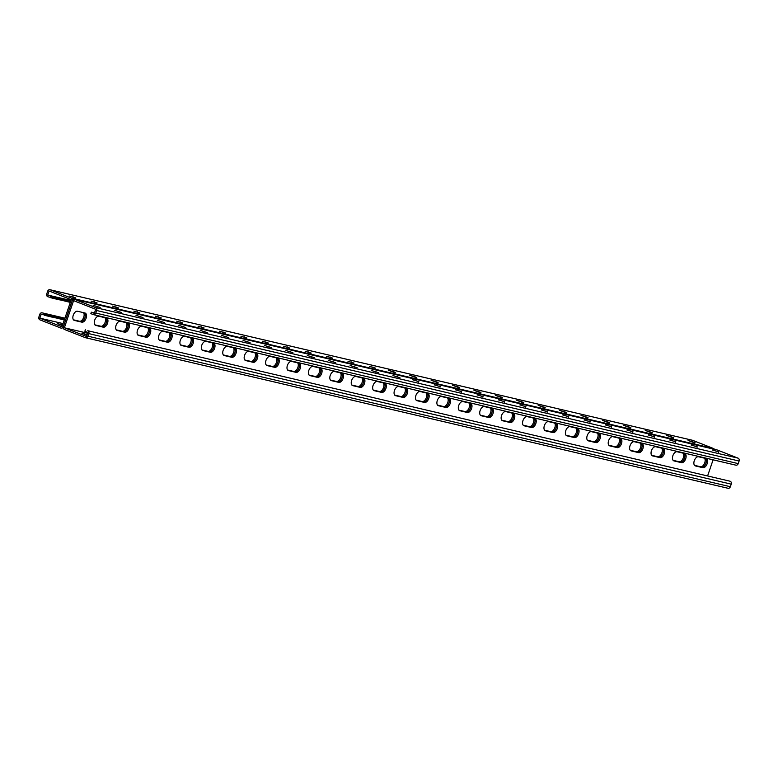 <?xml version="1.0" encoding="UTF-8"?>
<svg xmlns="http://www.w3.org/2000/svg" width="778" height="778" viewBox="0 0 778 778"><rect width="100%" height="100%" fill="white"/><g stroke="black" fill="none" stroke-linecap="round" stroke-linejoin="round"><path stroke-width="1.17" d="M70.934 300.493L47.711 295.047L70.788 300.911M87.574 333.217L64.36 327.771L73.599 300.629L95.713 309.304L94.342 313.339L91.357 312.173L90.851 313.641L93.243 314.575A2.334 1.916 103.2 0 0 95.791 313.077L96.657 310.51A2.334 1.916 103.2 0 0 95.616 307.611L74.698 299.394A2.334 1.916 103.2 0 0 72.15 300.892L63.407 326.566L72.15 300.892A2.334 1.916 -76.8 0 0 71.109 297.993L50.181 289.786A2.334 1.916 -76.8 0 0 47.643 291.283L46.768 293.851A2.334 1.916 -76.8 0 0 47.808 296.749L70.292 302.379M704.528 458.174A4.853 2.733 111.4 0 1 704.382 463.678A4.853 2.733 111.4 0 1 700.501 466.751L694.491 465.341M683.113 453.156A4.853 2.733 111.4 0 1 682.967 458.66A4.853 2.733 111.4 0 1 679.087 461.733L673.077 460.323M426.14 392.939A4.853 2.733 111.4 0 1 425.994 398.443A4.853 2.733 111.4 0 1 422.114 401.516L416.104 400.116M404.725 387.921A4.853 2.733 111.4 0 1 404.579 393.425A4.853 2.733 111.4 0 1 400.699 396.498L394.689 395.098M447.554 397.957A4.853 2.733 111.4 0 1 447.408 403.461A4.853 2.733 111.4 0 1 443.528 406.534L437.518 405.134M468.969 402.975A4.853 2.733 111.4 0 1 468.823 408.479A4.853 2.733 111.4 0 1 464.943 411.552L458.932 410.152M490.383 407.993A4.853 2.733 111.4 0 1 490.237 413.497A4.853 2.733 111.4 0 1 486.357 416.57L480.347 415.17M511.798 413.011A4.853 2.733 111.4 0 1 511.652 418.515A4.853 2.733 111.4 0 1 507.771 421.588L501.761 420.188M533.212 418.029A4.853 2.733 111.4 0 1 533.066 423.533A4.853 2.733 111.4 0 1 529.186 426.607L523.176 425.206M554.626 423.047A4.853 2.733 111.4 0 1 554.481 428.552A4.853 2.733 111.4 0 1 550.6 431.625L544.59 430.215M576.041 428.065A4.853 2.733 111.4 0 1 575.895 433.57A4.853 2.733 111.4 0 1 572.015 436.643L566.005 435.233M597.455 433.083A4.853 2.733 111.4 0 1 597.31 438.588A4.853 2.733 111.4 0 1 593.429 441.661L587.419 440.251M618.87 438.102A4.853 2.733 111.4 0 1 618.724 443.606A4.853 2.733 111.4 0 1 614.844 446.679L608.834 445.269M640.284 443.12A4.853 2.733 111.4 0 1 640.138 448.624A4.853 2.733 111.4 0 1 636.258 451.697L630.248 450.287M661.699 448.138A4.853 2.733 111.4 0 1 661.553 453.642A4.853 2.733 111.4 0 1 657.673 456.715L651.663 455.305M47.711 295.047L49.082 291.011L71.206 299.695L61.968 326.838L39.843 318.153L41.215 314.118L64.292 319.991M83.509 312.659A4.853 2.733 -68.6 0 1 83.363 318.163A4.853 2.733 -68.6 0 1 79.482 321.236L80.679 321.703A4.853 2.733 111.4 0 0 84.666 318.377A4.853 2.733 111.4 0 0 84.471 312.882A4.853 2.733 -68.6 0 1 84.666 318.377A4.853 2.733 -68.6 0 1 80.679 321.703L73.706 320.069L81.875 322.17A4.853 2.733 111.4 0 0 86.047 318.406A4.853 2.733 111.4 0 0 85.201 313.067A4.853 2.733 111.4 0 0 84.987 312.999L77.499 311.249A4.853 2.733 111.4 0 0 73.327 315.022A4.853 2.733 111.4 0 0 74.163 320.351A4.853 2.733 111.4 0 0 74.377 320.419L81.875 322.17M73.472 319.826L79.482 321.236M104.923 317.677A4.853 2.733 -68.6 0 1 104.777 323.181A4.853 2.733 -68.6 0 1 100.897 326.254L102.093 326.721A4.853 2.733 111.4 0 0 106.09 323.395A4.853 2.733 111.4 0 0 105.886 317.901A4.853 2.733 -68.6 0 1 106.09 323.395A4.853 2.733 -68.6 0 1 102.093 326.721L95.12 325.087L103.289 327.188A4.853 2.733 111.4 0 0 107.461 323.415A4.853 2.733 111.4 0 0 106.615 318.085A4.853 2.733 111.4 0 0 106.411 318.017L98.913 316.267A4.853 2.733 111.4 0 0 94.741 320.04A4.853 2.733 111.4 0 0 95.577 325.369A4.853 2.733 111.4 0 0 95.791 325.437L103.289 327.188M94.887 324.844L100.897 326.254M361.896 377.884A4.853 2.733 -68.6 0 1 361.751 383.389A4.853 2.733 -68.6 0 1 357.87 386.471L359.066 386.938A4.853 2.733 111.4 0 0 363.063 383.603A4.853 2.733 111.4 0 0 362.859 378.118A4.853 2.733 -68.6 0 1 363.063 383.603A4.853 2.733 -68.6 0 1 359.066 386.938L352.094 385.305L360.263 387.405A4.853 2.733 111.4 0 0 364.435 383.632A4.853 2.733 111.4 0 0 363.598 378.303A4.853 2.733 111.4 0 0 363.384 378.234L355.886 376.484A4.853 2.733 111.4 0 0 351.714 380.248A4.853 2.733 111.4 0 0 352.551 385.587A4.853 2.733 111.4 0 0 352.765 385.645L360.263 387.405M351.86 385.061L357.87 386.471M383.311 382.902A4.853 2.733 -68.6 0 1 383.165 388.407A4.853 2.733 -68.6 0 1 379.285 391.49L380.481 391.956A4.853 2.733 111.4 0 0 384.478 388.621A4.853 2.733 111.4 0 0 384.274 383.136A4.853 2.733 -68.6 0 1 384.478 388.621A4.853 2.733 -68.6 0 1 380.481 391.956L373.508 390.323L381.677 392.423A4.853 2.733 111.4 0 0 385.849 388.65A4.853 2.733 111.4 0 0 385.013 383.321A4.853 2.733 111.4 0 0 384.799 383.253L377.301 381.502A4.853 2.733 111.4 0 0 373.129 385.266A4.853 2.733 111.4 0 0 373.965 390.605A4.853 2.733 111.4 0 0 374.179 390.663L381.677 392.423M373.275 390.079L379.285 391.49M340.482 372.866A4.853 2.733 -68.6 0 1 340.336 378.371A4.853 2.733 -68.6 0 1 336.456 381.453L337.652 381.92A4.853 2.733 111.4 0 0 341.649 378.585A4.853 2.733 111.4 0 0 341.445 373.1A4.853 2.733 -68.6 0 1 341.649 378.585A4.853 2.733 -68.6 0 1 337.652 381.92L330.679 380.286L338.848 382.387A4.853 2.733 111.4 0 0 343.02 378.614A4.853 2.733 111.4 0 0 342.184 373.284A4.853 2.733 111.4 0 0 341.97 373.216L334.472 371.466A4.853 2.733 111.4 0 0 330.3 375.229A4.853 2.733 111.4 0 0 331.136 380.568A4.853 2.733 111.4 0 0 331.35 380.627L338.848 382.387M330.446 380.043L336.456 381.453M319.068 367.848A4.853 2.733 -68.6 0 1 318.922 373.362A4.853 2.733 -68.6 0 1 315.041 376.435L316.238 376.902A4.853 2.733 111.4 0 0 320.235 373.566A4.853 2.733 111.4 0 0 320.03 368.082A4.853 2.733 -68.6 0 1 320.235 373.566A4.853 2.733 -68.6 0 1 316.238 376.902L309.265 375.268L317.434 377.369A4.853 2.733 111.4 0 0 321.606 373.596A4.853 2.733 111.4 0 0 320.769 368.266A4.853 2.733 111.4 0 0 320.555 368.198L313.057 366.448A4.853 2.733 111.4 0 0 308.885 370.211A4.853 2.733 111.4 0 0 309.722 375.55A4.853 2.733 111.4 0 0 309.936 375.609L317.434 377.369M309.031 375.025L315.041 376.435M297.653 362.83A4.853 2.733 -68.6 0 1 297.507 368.344A4.853 2.733 -68.6 0 1 293.627 371.417L294.823 371.884A4.853 2.733 111.4 0 0 298.82 368.548A4.853 2.733 111.4 0 0 298.616 363.063A4.853 2.733 -68.6 0 1 298.82 368.548A4.853 2.733 -68.6 0 1 294.823 371.884L287.85 370.25L296.019 372.351A4.853 2.733 111.4 0 0 300.191 368.577A4.853 2.733 111.4 0 0 299.345 363.248A4.853 2.733 111.4 0 0 299.141 363.18L291.643 361.43A4.853 2.733 111.4 0 0 287.471 365.193A4.853 2.733 111.4 0 0 288.307 370.532A4.853 2.733 111.4 0 0 288.521 370.591L296.019 372.351M287.617 370.007L293.627 371.417M276.239 357.812A4.853 2.733 -68.6 0 1 276.093 363.326A4.853 2.733 -68.6 0 1 272.212 366.399L273.409 366.866A4.853 2.733 111.4 0 0 277.406 363.53A4.853 2.733 111.4 0 0 277.201 358.045A4.853 2.733 -68.6 0 1 277.406 363.53A4.853 2.733 -68.6 0 1 273.409 366.866L266.436 365.232L274.605 367.333A4.853 2.733 111.4 0 0 278.777 363.559A4.853 2.733 111.4 0 0 277.931 358.23A4.853 2.733 111.4 0 0 277.727 358.162L270.229 356.412A4.853 2.733 111.4 0 0 266.057 360.185A4.853 2.733 111.4 0 0 266.893 365.514A4.853 2.733 111.4 0 0 267.107 365.582L274.605 367.333M266.202 364.989L272.212 366.399M254.824 352.794A4.853 2.733 -68.6 0 1 254.678 358.308A4.853 2.733 -68.6 0 1 250.798 361.381L251.994 361.848A4.853 2.733 111.4 0 0 255.991 358.512A4.853 2.733 111.4 0 0 255.787 353.027A4.853 2.733 -68.6 0 1 255.991 358.512A4.853 2.733 -68.6 0 1 251.994 361.848L245.021 360.214L253.19 362.315A4.853 2.733 111.4 0 0 257.362 358.541A4.853 2.733 111.4 0 0 256.516 353.212A4.853 2.733 111.4 0 0 256.312 353.144L248.814 351.393A4.853 2.733 111.4 0 0 244.642 355.167A4.853 2.733 111.4 0 0 245.478 360.496A4.853 2.733 111.4 0 0 245.692 360.564L253.19 362.315M244.788 359.971L250.798 361.381M233.41 347.785A4.853 2.733 -68.6 0 1 233.264 353.29A4.853 2.733 -68.6 0 1 229.384 356.363L230.58 356.83A4.853 2.733 111.4 0 0 234.577 353.494A4.853 2.733 111.4 0 0 234.373 348.009A4.853 2.733 -68.6 0 1 234.577 353.494A4.853 2.733 -68.6 0 1 230.58 356.83L223.607 355.196L231.776 357.296A4.853 2.733 111.4 0 0 235.948 353.523A4.853 2.733 111.4 0 0 235.102 348.194A4.853 2.733 111.4 0 0 234.898 348.126L227.4 346.375A4.853 2.733 111.4 0 0 223.228 350.149A4.853 2.733 111.4 0 0 224.064 355.478A4.853 2.733 111.4 0 0 224.278 355.546L231.776 357.296M223.374 354.953L229.384 356.363M211.995 342.767A4.853 2.733 -68.6 0 1 211.849 348.272A4.853 2.733 -68.6 0 1 207.969 351.345L209.165 351.812A4.853 2.733 111.4 0 0 213.162 348.486A4.853 2.733 111.4 0 0 212.958 342.991A4.853 2.733 -68.6 0 1 213.162 348.486A4.853 2.733 -68.6 0 1 209.165 351.812L202.192 350.178L210.361 352.278A4.853 2.733 111.4 0 0 214.534 348.505A4.853 2.733 111.4 0 0 213.687 343.176A4.853 2.733 111.4 0 0 213.483 343.108L205.985 341.357A4.853 2.733 111.4 0 0 201.813 345.131A4.853 2.733 111.4 0 0 202.65 350.46A4.853 2.733 111.4 0 0 202.863 350.528L210.361 352.278M201.959 349.935L207.969 351.345M190.581 337.749A4.853 2.733 -68.6 0 1 190.435 343.254A4.853 2.733 -68.6 0 1 186.555 346.327L187.751 346.794A4.853 2.733 111.4 0 0 191.748 343.468A4.853 2.733 111.4 0 0 191.544 337.973A4.853 2.733 -68.6 0 1 191.748 343.468A4.853 2.733 -68.6 0 1 187.751 346.794L180.778 345.16L188.947 347.26A4.853 2.733 111.4 0 0 193.119 343.487A4.853 2.733 111.4 0 0 192.273 338.158A4.853 2.733 111.4 0 0 192.069 338.09L184.571 336.339A4.853 2.733 111.4 0 0 180.399 340.112A4.853 2.733 111.4 0 0 181.235 345.442A4.853 2.733 111.4 0 0 181.449 345.51L188.947 347.26M180.545 344.917L186.555 346.327M169.166 332.731A4.853 2.733 -68.6 0 1 169.021 338.236A4.853 2.733 -68.6 0 1 165.14 341.309L166.336 341.775A4.853 2.733 111.4 0 0 170.333 338.449A4.853 2.733 111.4 0 0 170.129 332.955A4.853 2.733 -68.6 0 1 170.333 338.449A4.853 2.733 -68.6 0 1 166.336 341.775L159.364 340.142L167.533 342.242A4.853 2.733 111.4 0 0 171.705 338.469A4.853 2.733 111.4 0 0 170.859 333.14A4.853 2.733 111.4 0 0 170.654 333.072L163.156 331.321A4.853 2.733 111.4 0 0 158.984 335.094A4.853 2.733 111.4 0 0 159.821 340.424A4.853 2.733 111.4 0 0 160.035 340.492L167.533 342.242M159.13 339.898L165.14 341.309M147.752 327.713A4.853 2.733 -68.6 0 1 147.606 333.217A4.853 2.733 -68.6 0 1 143.726 336.291L144.922 336.757A4.853 2.733 111.4 0 0 148.919 333.431A4.853 2.733 111.4 0 0 148.715 327.937A4.853 2.733 -68.6 0 1 148.919 333.431A4.853 2.733 -68.6 0 1 144.922 336.757L137.949 335.124L146.118 337.224A4.853 2.733 111.4 0 0 150.29 333.451A4.853 2.733 111.4 0 0 149.444 328.121A4.853 2.733 111.4 0 0 149.24 328.053L141.742 326.303A4.853 2.733 111.4 0 0 137.57 330.076A4.853 2.733 111.4 0 0 138.406 335.406A4.853 2.733 111.4 0 0 138.62 335.474L146.118 337.224M137.716 334.88L143.726 336.291M126.337 322.695A4.853 2.733 -68.6 0 1 126.192 328.199A4.853 2.733 -68.6 0 1 122.311 331.272L123.508 331.739A4.853 2.733 111.4 0 0 127.504 328.413A4.853 2.733 111.4 0 0 127.3 322.919A4.853 2.733 -68.6 0 1 127.504 328.413A4.853 2.733 -68.6 0 1 123.508 331.739L116.535 330.105L124.704 332.206A4.853 2.733 111.4 0 0 128.876 328.433A4.853 2.733 111.4 0 0 128.03 323.103A4.853 2.733 111.4 0 0 127.825 323.035L120.327 321.285A4.853 2.733 111.4 0 0 116.155 325.058A4.853 2.733 111.4 0 0 116.992 330.387A4.853 2.733 111.4 0 0 117.206 330.456L124.704 332.206M116.301 329.862L122.311 331.272M702.894 467.695L695.396 465.934A4.853 2.733 -68.6 0 1 695.192 465.866A4.853 2.733 -68.6 0 1 694.346 460.537A4.853 2.733 -68.6 0 1 698.518 456.764L706.016 458.524A4.853 2.733 -68.6 0 1 706.23 458.582A4.853 2.733 -68.6 0 1 707.066 463.921A4.853 2.733 -68.6 0 1 702.894 467.695L694.725 465.584L701.698 467.218A4.853 2.733 111.4 0 0 705.695 463.892A4.853 2.733 111.4 0 0 705.49 458.398A4.853 2.733 -68.6 0 1 705.695 463.892A4.853 2.733 -68.6 0 1 701.698 467.218L700.501 466.751M681.479 462.677L673.981 460.916A4.853 2.733 -68.6 0 1 673.777 460.848A4.853 2.733 -68.6 0 1 672.931 455.519A4.853 2.733 -68.6 0 1 677.103 451.746L684.601 453.506A4.853 2.733 -68.6 0 1 684.815 453.574A4.853 2.733 -68.6 0 1 685.651 458.903A4.853 2.733 -68.6 0 1 681.479 462.677L673.31 460.566L680.283 462.2A4.853 2.733 111.4 0 0 684.28 458.874A4.853 2.733 111.4 0 0 684.076 453.38A4.853 2.733 -68.6 0 1 684.28 458.874A4.853 2.733 -68.6 0 1 680.283 462.2L679.087 461.733M424.506 402.459L417.008 400.699A4.853 2.733 -68.6 0 1 416.794 400.641A4.853 2.733 -68.6 0 1 415.958 395.302A4.853 2.733 -68.6 0 1 420.13 391.529L427.628 393.289A4.853 2.733 -68.6 0 1 427.842 393.357A4.853 2.733 -68.6 0 1 428.678 398.686A4.853 2.733 -68.6 0 1 424.506 402.459L416.337 400.359L423.31 401.993A4.853 2.733 111.4 0 0 427.307 398.657A4.853 2.733 111.4 0 0 427.103 393.162A4.853 2.733 -68.6 0 1 427.307 398.657A4.853 2.733 -68.6 0 1 423.31 401.993L422.114 401.516M403.092 397.441L395.594 395.681A4.853 2.733 -68.6 0 1 395.38 395.623A4.853 2.733 -68.6 0 1 394.543 390.284A4.853 2.733 -68.6 0 1 398.715 386.51L406.213 388.271A4.853 2.733 -68.6 0 1 406.427 388.339A4.853 2.733 -68.6 0 1 407.264 393.668A4.853 2.733 -68.6 0 1 403.092 397.441L394.923 395.341L401.895 396.974A4.853 2.733 111.4 0 0 405.892 393.639A4.853 2.733 111.4 0 0 405.688 388.144A4.853 2.733 -68.6 0 1 405.892 393.639A4.853 2.733 -68.6 0 1 401.895 396.974L400.699 396.498M445.92 407.478L438.422 405.717A4.853 2.733 -68.6 0 1 438.209 405.659A4.853 2.733 -68.6 0 1 437.372 400.32A4.853 2.733 -68.6 0 1 441.544 396.547L449.042 398.307A4.853 2.733 -68.6 0 1 449.256 398.375A4.853 2.733 -68.6 0 1 450.092 403.704A4.853 2.733 -68.6 0 1 445.92 407.478L437.751 405.377L444.724 407.011A4.853 2.733 111.4 0 0 448.721 403.675A4.853 2.733 111.4 0 0 448.517 398.18A4.853 2.733 -68.6 0 1 448.721 403.675A4.853 2.733 -68.6 0 1 444.724 407.011L443.528 406.534M467.335 412.496L459.837 410.735A4.853 2.733 -68.6 0 1 459.623 410.667A4.853 2.733 -68.6 0 1 458.787 405.338A4.853 2.733 -68.6 0 1 462.959 401.565L470.457 403.325A4.853 2.733 -68.6 0 1 470.671 403.393A4.853 2.733 -68.6 0 1 471.507 408.722A4.853 2.733 -68.6 0 1 467.335 412.496L459.166 410.395L466.139 412.029A4.853 2.733 111.4 0 0 470.136 408.693A4.853 2.733 111.4 0 0 469.931 403.199A4.853 2.733 -68.6 0 1 470.136 408.693A4.853 2.733 -68.6 0 1 466.139 412.029L464.943 411.552M488.749 417.514L481.251 415.753A4.853 2.733 -68.6 0 1 481.037 415.685A4.853 2.733 -68.6 0 1 480.201 410.356A4.853 2.733 -68.6 0 1 484.373 406.583L491.871 408.343A4.853 2.733 -68.6 0 1 492.085 408.411A4.853 2.733 -68.6 0 1 492.921 413.74A4.853 2.733 -68.6 0 1 488.749 417.514L480.58 415.413L487.553 417.047A4.853 2.733 111.4 0 0 491.55 413.711A4.853 2.733 111.4 0 0 491.346 408.217A4.853 2.733 -68.6 0 1 491.55 413.711A4.853 2.733 -68.6 0 1 487.553 417.047L486.357 416.57M510.164 422.532L502.666 420.772A4.853 2.733 -68.6 0 1 502.452 420.704A4.853 2.733 -68.6 0 1 501.615 415.374A4.853 2.733 -68.6 0 1 505.788 411.601L513.285 413.361A4.853 2.733 -68.6 0 1 513.499 413.429A4.853 2.733 -68.6 0 1 514.336 418.759A4.853 2.733 -68.6 0 1 510.164 422.532L501.995 420.431L508.968 422.065A4.853 2.733 111.4 0 0 512.965 418.729A4.853 2.733 111.4 0 0 512.76 413.235A4.853 2.733 -68.6 0 1 512.965 418.729A4.853 2.733 -68.6 0 1 508.968 422.065L507.771 421.588M531.578 427.55L524.08 425.79A4.853 2.733 -68.6 0 1 523.866 425.722A4.853 2.733 -68.6 0 1 523.03 420.392A4.853 2.733 -68.6 0 1 527.202 416.619L534.7 418.379A4.853 2.733 -68.6 0 1 534.914 418.447A4.853 2.733 -68.6 0 1 535.75 423.777A4.853 2.733 -68.6 0 1 531.578 427.55L523.409 425.449L530.382 427.083A4.853 2.733 111.4 0 0 534.379 423.747A4.853 2.733 111.4 0 0 534.175 418.253A4.853 2.733 -68.6 0 1 534.379 423.747A4.853 2.733 -68.6 0 1 530.382 427.083L529.186 426.607M552.993 432.568L545.495 430.808A4.853 2.733 -68.6 0 1 545.281 430.74A4.853 2.733 -68.6 0 1 544.444 425.41A4.853 2.733 -68.6 0 1 548.616 421.637L556.114 423.397A4.853 2.733 -68.6 0 1 556.328 423.465A4.853 2.733 -68.6 0 1 557.165 428.795A4.853 2.733 -68.6 0 1 552.993 432.568L544.824 430.467L551.797 432.101A4.853 2.733 111.4 0 0 555.793 428.766A4.853 2.733 111.4 0 0 555.589 423.271A4.853 2.733 -68.6 0 1 555.793 428.766A4.853 2.733 -68.6 0 1 551.797 432.101L550.6 431.625M574.407 437.586L566.909 435.826A4.853 2.733 -68.6 0 1 566.695 435.758A4.853 2.733 -68.6 0 1 565.859 430.429A4.853 2.733 -68.6 0 1 570.031 426.655L577.529 428.415A4.853 2.733 -68.6 0 1 577.743 428.484A4.853 2.733 -68.6 0 1 578.579 433.813A4.853 2.733 -68.6 0 1 574.407 437.586L566.238 435.486L573.211 437.11A4.853 2.733 111.4 0 0 577.208 433.784A4.853 2.733 111.4 0 0 577.004 428.289A4.853 2.733 -68.6 0 1 577.208 433.784A4.853 2.733 -68.6 0 1 573.211 437.11L572.015 436.643M595.822 442.604L588.324 440.844A4.853 2.733 -68.6 0 1 588.119 440.776A4.853 2.733 -68.6 0 1 587.273 435.447A4.853 2.733 -68.6 0 1 591.445 431.673L598.943 433.434A4.853 2.733 -68.6 0 1 599.157 433.502A4.853 2.733 -68.6 0 1 599.994 438.831A4.853 2.733 -68.6 0 1 595.822 442.604L587.653 440.494L594.625 442.128A4.853 2.733 111.4 0 0 598.622 438.802A4.853 2.733 111.4 0 0 598.418 433.307A4.853 2.733 -68.6 0 1 598.622 438.802A4.853 2.733 -68.6 0 1 594.625 442.128L593.429 441.661M617.236 447.622L609.738 445.862A4.853 2.733 -68.6 0 1 609.534 445.794A4.853 2.733 -68.6 0 1 608.688 440.465A4.853 2.733 -68.6 0 1 612.86 436.691L620.358 438.452A4.853 2.733 -68.6 0 1 620.572 438.52A4.853 2.733 -68.6 0 1 621.408 443.849A4.853 2.733 -68.6 0 1 617.236 447.622L609.067 445.512L616.04 447.146A4.853 2.733 111.4 0 0 620.037 443.82A4.853 2.733 111.4 0 0 619.833 438.325A4.853 2.733 -68.6 0 1 620.037 443.82A4.853 2.733 -68.6 0 1 616.04 447.146L614.844 446.679M638.65 452.64L631.153 450.88A4.853 2.733 -68.6 0 1 630.948 450.812A4.853 2.733 -68.6 0 1 630.102 445.483A4.853 2.733 -68.6 0 1 634.274 441.709L641.772 443.47A4.853 2.733 -68.6 0 1 641.986 443.538A4.853 2.733 -68.6 0 1 642.822 448.867A4.853 2.733 -68.6 0 1 638.65 452.64L630.481 450.53L637.454 452.164A4.853 2.733 111.4 0 0 641.451 448.838A4.853 2.733 111.4 0 0 641.247 443.343A4.853 2.733 -68.6 0 1 641.451 448.838A4.853 2.733 -68.6 0 1 637.454 452.164L636.258 451.697M660.065 457.659L652.567 455.898A4.853 2.733 -68.6 0 1 652.363 455.83A4.853 2.733 -68.6 0 1 651.517 450.501A4.853 2.733 -68.6 0 1 655.689 446.728L663.187 448.488A4.853 2.733 -68.6 0 1 663.401 448.556A4.853 2.733 -68.6 0 1 664.237 453.885A4.853 2.733 -68.6 0 1 660.065 457.659L651.896 455.548L658.869 457.182A4.853 2.733 111.4 0 0 662.866 453.856A4.853 2.733 111.4 0 0 662.662 448.361A4.853 2.733 -68.6 0 1 662.866 453.856A4.853 2.733 -68.6 0 1 658.869 457.182L657.673 456.715M714.408 449.276A2.334 1.916 -76.8 0 0 713.543 448.527L692.624 440.319A2.334 1.916 -76.8 0 0 692.177 440.212M395.273 372.37L388.271 370.172L395.136 372.798M416.687 377.388L409.685 375.191L416.551 377.816M438.102 382.406L431.1 380.209L437.965 382.834M459.526 387.425L452.514 385.227L459.38 387.852M480.94 392.443L473.928 390.245L480.794 392.871M502.355 397.461L495.343 395.263L502.209 397.889M523.769 402.479L516.757 400.281L523.623 402.907M545.184 407.497L538.172 405.299L545.038 407.925M566.598 412.515L559.586 410.317L566.452 412.943M588.012 417.533L581.001 415.335L587.867 417.961M609.427 422.551L602.415 420.353L609.281 422.979M630.841 427.569L623.83 425.371L630.695 427.997M652.256 432.587L645.244 430.39L652.11 433.006M673.67 437.606L666.658 435.408L673.524 438.024M695.085 442.624L688.073 440.426L694.939 443.042M369.404 366.312L375.463 368.13L369.404 366.312M347.99 361.293L354.048 363.112L347.99 361.293M326.575 356.275L332.624 358.104L326.575 356.275M305.161 351.257L311.21 353.086L305.161 351.257M283.746 346.239L289.795 348.067L283.746 346.239M262.332 341.221L268.381 343.049L262.332 341.221M240.917 336.203L246.966 338.031L240.917 336.203M219.503 331.185L225.552 333.013L219.503 331.185M198.089 326.167L204.137 327.995L198.089 326.167M176.674 321.149L182.723 322.977L176.674 321.149M155.26 316.131L161.309 317.959L155.26 316.131M133.845 311.112L139.894 312.941L133.845 311.112M112.431 306.094L118.48 307.923L112.431 306.094M91.016 301.076L97.065 302.905L91.016 301.076M69.602 296.058L75.651 297.886L69.602 296.058M85.823 337.788L727.819 488.214A2.334 1.916 -76.8 0 0 730.357 486.717L731.232 484.149A2.334 1.916 -76.8 0 0 730.192 481.251L87.749 330.718A2.334 1.916 -76.8 0 1 88.799 333.616L87.924 336.184A2.334 1.916 -76.8 0 1 85.376 337.681L64.457 329.473A2.334 1.916 -76.8 0 1 63.407 326.566A2.334 1.916 103.2 0 1 60.869 328.063L39.941 319.855A2.334 1.916 103.2 0 1 38.9 316.957L39.775 314.39A2.334 1.916 103.2 0 1 42.313 312.892L64.798 318.523M63.067 323.599L39.843 318.153M62.58 325.039L57.309 323.512L62.396 325.583M50.2 297.692L50.696 296.224M50.93 296.224L50.424 297.692M51.776 296.476L51.27 297.945M54.139 296.982L53.643 298.451M54.985 297.225L54.489 298.694M53.915 296.972L53.41 298.441M55.209 297.235L54.713 298.694M56.055 297.478L55.559 298.947M56.279 297.478L55.783 298.947M57.125 297.731L56.629 299.199M57.348 297.731L56.852 299.199M58.194 297.974L57.698 299.442M58.418 297.984L57.922 299.452M59.264 298.227L58.768 299.695M59.498 298.237L58.992 299.705M60.334 298.48L59.838 299.948M60.567 298.48L60.062 299.948M61.404 298.733L60.908 300.201M61.637 298.733L61.131 300.201M62.483 298.985L61.977 300.454M62.707 298.985L62.201 300.454M63.553 299.229L63.047 300.697M63.777 299.238L63.281 300.707M64.623 299.481L64.117 300.95M64.846 299.491L64.35 300.96M65.692 299.734L65.196 301.203M65.916 299.734L65.42 301.203M66.762 299.987L66.266 301.456M66.986 299.987L66.49 301.456M67.832 300.24L67.336 301.708M68.056 300.24L67.56 301.708M68.902 300.483L68.406 301.952M69.125 300.493L68.629 301.961M69.971 300.736L69.475 302.204M70.205 300.746L69.699 302.214M52 296.476L51.494 297.945M52.846 296.719L52.34 298.188M53.069 296.729L52.573 298.198M44.706 313.826L44.21 315.294M44.434 315.294L44.93 313.835M45.28 315.547L45.776 314.079M47.643 316.053L48.148 314.584M48.489 316.296L48.995 314.827M47.419 316.043L47.925 314.584M48.713 316.306L49.218 314.837M49.559 316.549L50.064 315.08M49.792 316.549L50.288 315.09M50.628 316.802L51.134 315.333M50.862 316.802L51.358 315.333M51.708 317.054L52.204 315.586M51.931 317.054L52.427 315.586M52.778 317.298L53.274 315.839M53.001 317.307L53.497 315.839M53.847 317.55L54.343 316.082M54.071 317.56L54.567 316.092M54.917 317.803L55.413 316.335M55.141 317.803L55.637 316.345M55.987 318.056L56.483 316.588M56.21 318.056L56.716 316.588M57.057 318.309L57.553 316.841M57.28 318.309L57.786 316.841M58.126 318.552L58.632 317.093M58.35 318.562L58.856 317.093M59.196 318.805L59.702 317.336M59.42 318.815L59.925 317.346M60.266 319.058L60.772 317.589M60.499 319.058L60.995 317.599M61.336 319.311L61.841 317.842M61.569 319.311L62.065 317.842M62.415 319.564L62.911 318.095M62.639 319.564L63.135 318.095M63.485 319.807L63.981 318.348M63.708 319.816L64.204 318.348M45.503 315.547L46.009 314.079M46.349 315.8L46.845 314.331M46.573 315.8L47.079 314.331M85.356 329.775L84.86 331.243L87.846 332.42L86.475 336.446L64.36 327.771M713.086 459.827L707.708 475.621M86.903 335.192L81.826 333.13L87.087 334.657M91.357 312.173L94.488 312.921M716.694 449.83A2.334 1.916 103.2 0 1 717.131 449.937L738.059 458.145A2.334 1.916 103.2 0 1 739.1 461.043L738.225 463.61A2.334 1.916 103.2 0 1 735.687 465.108L93.691 314.682M418.827 381.609L412.778 379.79L418.827 381.609L418.661 382.115M440.241 386.627L434.192 384.809L440.241 386.627L440.076 387.133M461.655 391.645L455.607 389.827L461.655 391.645L461.49 392.151M483.07 396.663L477.021 394.845L483.07 396.663L482.905 397.169M504.484 401.681L498.435 399.863L504.484 401.681L504.319 402.187M525.909 406.7L519.85 404.881L525.909 406.7L525.734 407.205M547.323 411.718L541.264 409.899L547.323 411.718L547.148 412.223M568.737 416.736L562.679 414.917L568.737 416.736L568.562 417.241M590.152 421.754L584.093 419.935L590.152 421.754L589.977 422.26M611.566 426.772L605.508 424.953L611.566 426.772L611.391 427.278M632.981 431.79L626.922 429.971L632.981 431.79L632.806 432.296M654.395 436.808L648.346 434.99L654.395 436.808L654.22 437.314M675.81 441.826L669.761 440.008L675.81 441.826L675.635 442.332M697.224 446.844L691.175 445.026L697.224 446.844L697.049 447.34M718.639 451.862L712.59 450.044L718.639 451.862L718.464 452.358M392.958 375.55L399.97 377.748L392.958 375.55M371.544 370.532L378.555 372.73L371.544 370.532M350.129 365.514L357.141 367.712L350.129 365.514M328.715 360.496L335.726 362.694L328.715 360.496M307.3 355.478L314.312 357.676L307.3 355.478M285.886 350.46L292.898 352.658L285.886 350.46M264.471 345.442L271.483 347.64L264.471 345.442M243.057 340.424L250.069 342.621L243.057 340.424M221.642 335.406L228.654 337.603L221.642 335.406M200.228 330.387L207.24 332.585L200.228 330.387M178.814 325.369L185.825 327.567L178.814 325.369M157.399 320.351L164.411 322.559L157.399 320.351M135.985 315.333L142.996 317.541L135.985 315.333M114.57 310.315L121.582 312.523L114.57 310.315M93.156 305.307L100.168 307.505L93.156 305.307M71.109 297.993L713.543 448.527M50.181 289.786L692.624 440.319M693.957 442.75L694.122 442.244M672.542 437.732L672.707 437.226M651.128 432.714L651.293 432.208M629.713 427.696L629.879 427.19M608.299 422.678L608.464 422.172M586.884 417.66L587.05 417.154M565.47 412.641L565.635 412.136M544.055 407.623L544.221 407.118M522.641 402.605L522.806 402.109M501.226 397.587L501.392 397.091M479.812 392.569L479.977 392.073M458.398 387.551L458.563 387.055M436.983 382.533L437.148 382.037M415.569 377.515L415.734 377.019M394.154 372.497L394.32 372.001M42.313 312.892L64.914 318.183M72.928 297.235L73.103 296.729M94.342 302.243L94.517 301.747M115.757 307.261L115.932 306.765M137.171 312.279L137.346 311.784M158.586 317.298L158.761 316.802M180 322.316L180.175 321.82M201.414 327.334L201.59 326.838M222.829 332.352L223.004 331.856M244.243 337.37L244.418 336.874M265.658 342.388L265.833 341.892M287.072 347.406L287.247 346.91M308.496 352.424L308.662 351.928M329.911 357.442L330.076 356.946M351.325 362.46L351.491 361.964M372.74 367.479L372.905 366.983M87.749 330.718L730.192 481.251M87.924 336.184L730.357 486.717M88.799 333.616L731.232 484.149M74.698 299.394L717.131 449.937M95.616 307.611L738.059 458.145M96.657 310.51L739.1 461.043M95.791 313.077L738.225 463.61M97.445 306.843L97.61 306.347M118.859 311.861L119.024 311.365M140.273 316.879L140.439 316.383M161.688 321.898L161.853 321.402M183.102 326.916L183.268 326.42M204.517 331.934L204.682 331.438M225.931 336.952L226.097 336.456M247.346 341.97L247.511 341.474M268.76 346.988L268.925 346.492M290.175 352.006L290.34 351.51M311.589 357.024L311.754 356.528M333.003 362.042L333.169 361.546M354.418 367.06L354.583 366.564M375.832 372.079L375.998 371.573M397.247 377.097L397.412 376.591M49.967 289.717L692.401 440.251M42.1 312.824L64.914 318.173M85.599 337.749L728.033 488.283M74.474 299.326L716.917 449.869M93.457 314.643L735.9 465.176"/></g></svg>
